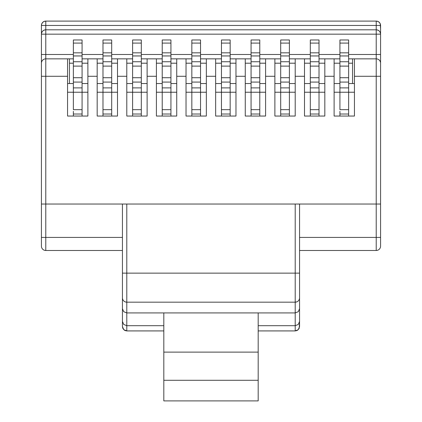 <?xml version="1.0" encoding="UTF-8"?>
<svg xmlns="http://www.w3.org/2000/svg" width="422" height="422" viewBox="0 0 422 422"><rect width="100%" height="100%" fill="white"/><g stroke="black" fill="none" stroke-linecap="round" stroke-linejoin="round"><path stroke-width="0.63" d="M380.575 28.791L380.243 23.79L379.299 22.377L377.885 21.432L376.218 21.1L376.218 29.809L45.782 29.809L45.782 21.1L376.218 21.1L45.782 21.1L44.115 21.432L42.701 22.377L41.757 23.79L41.425 25.457L41.425 33.502M41.425 57.825L41.425 54.491L45.782 54.491L45.782 58.848A4.357 4.357 0 0 0 41.425 63.205L41.425 76.271L41.425 63.205A4.357 4.357 0 0 1 45.782 58.848L45.782 76.271L41.425 76.271L45.782 76.271L45.782 204.032L122.438 204.032L45.782 204.032L45.782 237.422L45.782 204.032L41.425 204.032L41.425 76.271L41.425 237.422L45.782 237.422L41.425 237.422L41.425 246.137A4.357 4.357 0 0 0 45.782 250.489L45.782 237.422L122.438 237.422L45.782 237.422L45.782 250.489A4.357 4.357 0 0 1 41.425 246.137L41.425 204.032L45.782 204.032L45.782 76.271L67.557 76.271L67.557 58.848L45.782 58.848L45.782 76.271L67.557 76.271L67.557 58.848L73.365 58.848L45.782 58.848L45.782 54.491L73.365 54.491L45.782 54.491L45.782 34.166L376.218 34.166L376.218 29.809L45.782 29.809L45.782 34.166L376.218 34.166L376.218 58.848L348.635 58.848L354.443 58.848L354.443 76.271L376.218 76.271L376.218 58.848L354.443 58.848L354.443 76.271L376.218 76.271L376.218 204.032L380.575 204.032L380.575 63.205A4.357 4.357 0 0 0 376.218 58.848L376.218 237.422L299.562 237.422L380.575 237.422L380.575 76.271L376.218 76.271L380.575 76.271L380.575 33.502M339.921 58.848L319.016 58.848L324.824 58.848L324.824 76.271L334.113 76.271L334.113 58.848L324.824 58.848L324.824 76.271L334.113 76.271L334.113 116.05L354.443 116.05L354.443 76.271L354.443 116.05L334.113 116.05L334.113 58.848L339.921 58.848M310.307 58.848L289.397 58.848L295.205 58.848L295.205 76.271L304.499 76.271L304.499 58.848L295.205 58.848L295.205 76.271L304.499 76.271L304.499 116.05L324.824 116.05L324.824 76.271L324.824 116.05L304.499 116.05L304.499 58.848L310.307 58.848M280.688 58.848L259.783 58.848L265.591 58.848L265.591 76.271L274.88 76.271L274.88 58.848L265.591 58.848L265.591 76.271L274.88 76.271L274.88 116.05L295.205 116.05L295.205 76.271L295.205 116.05L274.88 116.05L274.88 58.848L280.688 58.848M251.069 58.848L230.164 58.848L235.972 58.848L235.972 76.271L245.261 76.271L245.261 58.848L235.972 58.848L235.972 76.271L245.261 76.271L245.261 116.05L265.591 116.05L265.591 76.271L265.591 116.05L245.261 116.05L245.261 58.848L251.069 58.848M221.455 58.848L200.545 58.848L206.353 58.848L206.353 76.271L215.647 76.271L215.647 58.848L206.353 58.848L206.353 76.271L215.647 76.271L215.647 116.05L235.972 116.05L235.972 76.271L235.972 116.05L215.647 116.05L215.647 58.848L221.455 58.848M191.836 58.848L170.931 58.848L176.739 58.848L176.739 76.271L186.028 76.271L186.028 58.848L176.739 58.848L176.739 76.271L186.028 76.271L186.028 116.05L206.353 116.05L206.353 76.271L206.353 116.05L186.028 116.05L186.028 58.848L191.836 58.848M162.217 58.848L141.312 58.848L147.12 58.848L147.12 76.271L156.409 76.271L156.409 58.848L147.12 58.848L147.12 76.271L156.409 76.271L156.409 116.05L176.739 116.05L176.739 76.271L176.739 116.05L156.409 116.05L156.409 58.848L162.217 58.848M132.603 58.848L111.693 58.848L117.501 58.848L117.501 76.271L126.795 76.271L126.795 58.848L117.501 58.848L117.501 76.271L126.795 76.271L126.795 116.05L147.12 116.05L147.12 76.271L147.12 116.05L126.795 116.05L126.795 58.848L132.603 58.848M102.984 58.848L82.079 58.848L87.887 58.848L87.887 76.271L97.176 76.271L97.176 58.848L87.887 58.848L87.887 76.271L97.176 76.271L97.176 116.05L117.501 116.05L117.501 76.271L117.501 116.05L97.176 116.05L97.176 58.848L102.984 58.848M354.443 83.53L352.555 83.53L352.555 58.848L352.555 83.53L354.443 83.53L348.635 83.53M258.185 312.918L295.205 312.918L295.205 325.694L258.185 325.694L295.205 325.694L295.205 330.922L258.185 330.922L295.205 330.922L296.872 330.59L298.285 329.635L299.23 328.211L299.562 321.443L299.562 326.533L298.285 329.635L295.205 330.922L295.205 325.694L298.285 324.449L295.205 325.694L295.205 312.918L126.795 312.918L126.795 302.173L295.205 302.173L295.205 273.139L126.795 273.139L126.795 204.032L122.438 204.032L122.438 326.533L122.77 328.211L123.715 329.635L125.128 330.59L126.795 330.922L126.795 312.918L258.185 312.918L258.185 352.117L163.815 352.117L163.815 312.918L163.815 352.117L258.185 352.117L258.185 380.285L163.815 380.285L163.815 352.117L163.815 380.285L258.185 380.285L258.185 400.9L163.815 400.9L163.815 380.285L163.815 400.9L258.185 400.9L258.185 312.918M45.782 250.489L122.438 250.489L45.782 250.489M295.205 302.173L295.205 273.139L299.562 273.139L295.205 273.139L295.205 204.032L299.562 204.032L299.562 273.139L299.562 204.032L376.218 204.032L126.795 204.032L295.205 204.032L295.205 273.139L126.795 273.139L126.795 302.173L295.205 302.173L295.205 312.918L298.285 311.689L295.205 312.918L295.205 302.173A4.357 4.357 0 0 0 299.562 297.821L299.562 321.443L298.285 324.449L299.562 321.443L299.562 273.139L299.562 297.827A4.357 4.357 0 0 1 295.205 302.173L296.83 301.862M376.218 250.489L376.218 237.422L376.218 250.489A4.357 4.357 0 0 0 380.575 246.137L380.575 204.032L376.218 204.032L376.218 237.422L380.575 237.422L380.575 246.137A4.357 4.357 0 0 1 376.218 250.489L299.562 250.489L376.218 250.489M380.575 57.825L380.575 25.457L45.782 25.457L376.218 25.457L376.218 54.491L348.635 54.491L376.218 54.491L376.218 58.848A4.357 4.357 0 0 1 380.575 63.205M339.921 54.491L319.016 54.491L339.921 54.491M310.307 54.491L289.397 54.491L310.307 54.491M280.688 54.491L259.783 54.491L280.688 54.491M251.069 54.491L230.164 54.491L251.069 54.491M221.455 54.491L200.545 54.491L221.455 54.491M191.836 54.491L170.931 54.491L191.836 54.491M162.217 54.491L141.312 54.491L162.217 54.491M132.603 54.491L111.693 54.491L132.603 54.491M102.984 54.491L82.079 54.491L102.984 54.491M67.557 76.271L67.557 116.05L87.887 116.05L87.887 76.271L87.887 116.05L67.557 116.05L67.557 76.271M41.425 28.791L41.425 25.457L45.782 25.457L45.782 29.809C43.134 30.067 41.683 31.523 41.425 34.166A4.357 4.357 0 0 1 45.782 29.809L45.782 34.166L41.425 34.166L41.425 54.491L41.425 34.166L45.782 34.166L45.782 54.491L41.425 54.491L41.425 62.54M163.815 325.694L126.795 325.694L163.815 325.694M163.815 330.922L126.795 330.922L163.815 330.922M191.836 64.439L191.836 61.749L200.545 61.749L200.545 55.947L200.545 61.749L191.836 61.749L200.545 61.749L200.545 55.947L200.545 77.722L191.836 77.722L191.836 66.106L200.545 66.106L191.836 66.106L191.836 77.722L191.836 61.749L200.545 61.749L191.836 61.749L191.836 55.947L200.545 55.947L200.545 66.106L200.545 64.439L200.545 66.106L191.836 66.106L191.836 64.439L191.836 66.106L200.545 66.106L191.836 66.106L191.836 52.834L200.545 52.834L200.545 43.086L200.545 52.834L191.836 52.834L191.836 43.086L200.545 43.086L200.545 61.749L191.836 61.749L191.836 55.947L200.545 55.947L191.836 55.947L191.836 61.749L191.836 52.834L200.545 52.834L191.836 52.834L191.836 43.086L200.545 43.086L200.545 55.947L191.836 55.947L200.545 55.947L191.836 55.947L191.836 43.086L200.545 43.086L200.545 52.834L191.836 52.834L191.836 39.974L191.836 43.086L191.836 39.974L191.836 43.086L200.545 43.086L200.545 39.974L191.836 39.974L200.545 39.974L191.836 39.974L200.545 39.974L200.545 40.792L200.545 39.974L191.836 39.974L200.545 39.974L191.836 39.974L191.836 43.086L200.545 43.086L200.545 39.974L191.836 39.974L191.836 43.086L200.545 43.086L200.545 39.974L200.545 43.086L200.545 39.974L191.836 39.974L191.836 43.086L200.545 43.086L200.545 39.974L200.545 55.947L191.836 55.947L200.545 55.947L200.545 66.106L191.836 66.106L191.836 64.439L191.836 66.106L200.545 66.106L200.545 64.439L200.545 92.239L200.545 90.572L200.545 92.239L200.545 90.572L200.545 92.239L191.836 92.239L191.836 90.572L191.836 92.239L186.028 92.239L191.836 92.239L191.836 43.086L200.545 43.086L200.545 39.974L191.836 39.974L191.836 43.086L200.545 43.086L200.545 52.834L191.836 52.834L200.545 52.834L200.545 55.947L191.836 55.947L200.545 55.947L200.545 61.749L191.836 61.749L200.545 61.749L200.545 66.106L191.836 66.106L200.545 66.106L200.545 77.722L191.836 77.722L200.545 77.722L200.545 82.079L191.836 82.079L200.545 82.079L200.545 87.887L191.836 87.887L200.545 87.887L200.545 92.239L206.353 92.239L191.836 92.239L200.545 92.239L200.545 109.662L191.836 109.662L191.836 92.239L191.836 109.662L200.545 109.662L200.545 114.019L191.836 114.019L191.836 82.079L191.836 87.887L200.545 87.887L191.836 87.887L191.836 66.106L191.836 77.722L200.545 77.722L200.545 79.389L200.545 77.722L191.836 77.722L191.836 55.947L191.836 61.749L200.545 61.749L191.836 61.749L191.836 43.086L191.836 52.834L200.545 52.834L200.545 55.129L200.545 52.834L191.836 52.834L191.836 43.086L200.545 43.086L200.545 111.329L200.545 109.662L191.836 109.662L200.545 109.662L200.545 116.05L200.545 114.019L191.836 114.019L200.545 114.019L200.545 116.05L200.545 114.019L191.836 114.019L191.836 92.239L200.545 92.239L191.836 92.239L191.836 109.662L200.545 109.662L191.836 109.662L191.836 111.329L191.836 87.887L200.545 87.887L191.836 87.887L191.836 82.079L200.545 82.079L191.836 82.079L191.836 87.887L200.545 87.887L200.545 116.05L200.545 114.019L191.836 114.019L200.545 114.019L200.545 116.05L200.545 114.019L191.836 114.019L191.836 109.662L200.545 109.662L200.545 111.329L200.545 109.662L191.836 109.662L191.836 92.239L200.545 92.239L200.545 116.05L200.545 114.019L191.836 114.019L191.836 109.662L200.545 109.662L191.836 109.662L191.836 111.329M156.409 92.239L162.217 92.239L162.217 43.086L170.931 43.086L170.931 39.974L162.217 39.974L162.217 43.086L170.931 43.086L170.931 52.834L162.217 52.834L170.931 52.834L170.931 55.947L162.217 55.947L170.931 55.947L170.931 61.749L162.217 61.749L170.931 61.749L170.931 66.106L162.217 66.106L170.931 66.106L170.931 77.722L162.217 77.722L170.931 77.722L170.931 82.079L162.217 82.079L170.931 82.079L170.931 87.887L162.217 87.887L170.931 87.887L170.931 92.239L176.739 92.239L162.217 92.239L170.931 92.239L170.931 109.662L162.217 109.662L162.217 92.239L162.217 109.662L170.931 109.662L170.931 114.019L162.217 114.019L162.217 82.079L162.217 87.887L170.931 87.887L162.217 87.887L162.217 66.106L162.217 77.722L170.931 77.722L170.931 79.389L170.931 77.722L162.217 77.722L162.217 55.947L162.217 61.749L170.931 61.749L162.217 61.749L162.217 43.086L162.217 52.834L170.931 52.834L170.931 55.129L170.931 52.834L162.217 52.834L162.217 43.086L170.931 43.086L170.931 111.329L170.931 109.662L162.217 109.662L170.931 109.662L170.931 116.05L170.931 114.019L162.217 114.019L170.931 114.019L170.931 116.05L170.931 114.019L162.217 114.019L162.217 92.239L170.931 92.239L162.217 92.239L162.217 109.662L170.931 109.662L162.217 109.662L162.217 111.329L162.217 87.887L170.931 87.887L162.217 87.887L162.217 82.079L170.931 82.079L162.217 82.079L162.217 87.887L170.931 87.887L170.931 116.05L170.931 114.019L162.217 114.019L170.931 114.019L170.931 116.05L170.931 114.019L162.217 114.019L162.217 109.662L170.931 109.662L170.931 111.329L170.931 109.662L162.217 109.662L162.217 92.239L170.931 92.239L170.931 114.019L162.217 114.019L162.217 77.722L170.931 77.722L162.217 77.722L162.217 79.389L162.217 66.106L170.931 66.106L162.217 66.106L162.217 77.722L170.931 77.722L170.931 87.887L162.217 87.887L162.217 82.079L170.931 82.079L170.931 92.239L162.217 92.239L170.931 92.239L170.931 109.662L170.931 92.239L156.409 92.239M132.603 64.439L132.603 66.106L141.312 66.106L132.603 66.106L132.603 61.749L141.312 61.749L141.312 55.947L141.312 61.749L132.603 61.749L132.603 55.947L141.312 55.947L132.603 55.947L132.603 43.086L141.312 43.086L141.312 52.834L132.603 52.834L132.603 39.974L132.603 43.086L141.312 43.086L141.312 39.974L132.603 39.974L141.312 39.974L132.603 39.974L141.312 39.974L141.312 43.086L141.312 39.974L132.603 39.974L132.603 43.086L141.312 43.086L141.312 39.974L141.312 55.947L132.603 55.947L141.312 55.947L141.312 66.106L132.603 66.106L132.603 64.439L132.603 66.106L141.312 66.106L141.312 64.439L141.312 82.079L132.603 82.079L141.312 82.079L141.312 92.239L141.312 90.572L141.312 92.239L132.603 92.239L132.603 90.572L132.603 92.239L126.795 92.239L132.603 92.239L132.603 43.086L141.312 43.086L141.312 39.974L132.603 39.974L132.603 43.086L141.312 43.086L141.312 52.834L132.603 52.834L141.312 52.834L141.312 55.947L132.603 55.947L141.312 55.947L141.312 61.749L132.603 61.749L141.312 61.749L141.312 66.106L132.603 66.106L141.312 66.106L141.312 77.722L132.603 77.722L141.312 77.722L141.312 82.079L132.603 82.079L141.312 82.079L141.312 87.887L132.603 87.887L141.312 87.887L141.312 92.239L147.12 92.239L132.603 92.239L141.312 92.239L141.312 109.662L132.603 109.662L132.603 92.239L132.603 109.662L141.312 109.662L141.312 114.019L132.603 114.019L132.603 82.079L132.603 87.887L141.312 87.887L132.603 87.887L132.603 66.106L132.603 77.722L141.312 77.722L141.312 79.389L141.312 77.722L132.603 77.722L132.603 55.947L132.603 61.749L141.312 61.749L132.603 61.749L132.603 43.086L132.603 52.834L141.312 52.834L141.312 55.129L141.312 52.834L132.603 52.834L132.603 43.086L141.312 43.086L141.312 111.329L141.312 109.662L132.603 109.662L141.312 109.662L141.312 116.05L141.312 114.019L132.603 114.019L141.312 114.019L141.312 116.05L141.312 114.019L132.603 114.019L132.603 92.239L141.312 92.239L132.603 92.239L132.603 109.662L141.312 109.662L132.603 109.662L132.603 111.329M97.176 92.239L102.984 92.239L102.984 43.086L111.693 43.086L111.693 39.974L102.984 39.974L102.984 43.086L111.693 43.086L111.693 52.834L102.984 52.834L111.693 52.834L111.693 55.947L102.984 55.947L111.693 55.947L111.693 61.749L102.984 61.749L111.693 61.749L111.693 66.106L102.984 66.106L111.693 66.106L111.693 77.722L102.984 77.722L111.693 77.722L111.693 82.079L102.984 82.079L111.693 82.079L111.693 87.887L102.984 87.887L111.693 87.887L111.693 92.239L117.501 92.239L102.984 92.239L111.693 92.239L111.693 109.662L102.984 109.662L102.984 92.239L102.984 109.662L111.693 109.662L111.693 114.019L102.984 114.019L102.984 82.079L102.984 87.887L111.693 87.887L102.984 87.887L102.984 66.106L102.984 77.722L111.693 77.722L111.693 79.389L111.693 77.722L102.984 77.722L102.984 55.947L102.984 61.749L111.693 61.749L102.984 61.749L102.984 43.086L102.984 52.834L111.693 52.834L111.693 55.129L111.693 52.834L102.984 52.834L102.984 43.086L111.693 43.086L111.693 111.329L111.693 109.662L102.984 109.662L111.693 109.662L111.693 116.05L111.693 114.019L102.984 114.019L111.693 114.019L111.693 116.05L111.693 114.019L102.984 114.019L102.984 92.239L111.693 92.239L97.176 92.239M73.365 90.572L73.365 92.239L67.557 92.239L73.365 92.239L73.365 43.086L82.079 43.086L82.079 39.974L73.365 39.974L73.365 43.086L82.079 43.086L82.079 52.834L73.365 52.834L82.079 52.834L82.079 55.947L73.365 55.947L82.079 55.947L82.079 61.749L73.365 61.749L82.079 61.749L82.079 66.106L73.365 66.106L82.079 66.106L82.079 77.722L73.365 77.722L82.079 77.722L82.079 82.079L73.365 82.079L82.079 82.079L82.079 87.887L73.365 87.887L82.079 87.887L82.079 92.239L87.887 92.239L73.365 92.239L82.079 92.239L82.079 109.662L73.365 109.662L73.365 92.239L73.365 109.662L82.079 109.662L82.079 114.019L73.365 114.019L73.365 111.329M69.445 83.53L67.557 83.53L69.445 83.53L69.445 58.848L69.445 83.53M339.921 90.572L339.921 92.239L334.113 92.239L339.921 92.239L339.921 43.086L348.635 43.086L348.635 39.974L339.921 39.974L339.921 43.086L348.635 43.086L348.635 52.834L339.921 52.834L348.635 52.834L348.635 55.947L339.921 55.947L348.635 55.947L348.635 61.749L339.921 61.749L348.635 61.749L348.635 66.106L339.921 66.106L348.635 66.106L348.635 77.722L339.921 77.722L348.635 77.722L348.635 82.079L339.921 82.079L348.635 82.079L348.635 87.887L339.921 87.887L348.635 87.887L348.635 92.239L354.443 92.239L339.921 92.239L348.635 92.239L348.635 109.662L339.921 109.662L339.921 92.239L339.921 109.662L348.635 109.662L348.635 114.019L339.921 114.019L339.921 111.329M304.499 92.239L310.307 92.239L310.307 43.086L319.016 43.086L319.016 39.974L310.307 39.974L310.307 43.086L319.016 43.086L319.016 52.834L310.307 52.834L319.016 52.834L319.016 55.947L310.307 55.947L319.016 55.947L319.016 61.749L310.307 61.749L319.016 61.749L319.016 66.106L310.307 66.106L319.016 66.106L319.016 77.722L310.307 77.722L319.016 77.722L319.016 82.079L310.307 82.079L319.016 82.079L319.016 87.887L310.307 87.887L319.016 87.887L319.016 92.239L324.824 92.239L310.307 92.239L319.016 92.239L319.016 109.662L310.307 109.662L310.307 92.239L310.307 109.662L319.016 109.662L319.016 114.019L310.307 114.019L310.307 82.079L310.307 87.887L319.016 87.887L310.307 87.887L310.307 66.106L310.307 77.722L319.016 77.722L319.016 79.389L319.016 77.722L310.307 77.722L310.307 55.947L310.307 61.749L319.016 61.749L310.307 61.749L310.307 43.086L310.307 52.834L319.016 52.834L319.016 55.129L319.016 52.834L310.307 52.834L310.307 43.086L319.016 43.086L319.016 111.329L319.016 109.662L310.307 109.662L319.016 109.662L319.016 116.05L319.016 114.019L310.307 114.019L319.016 114.019L319.016 116.05L319.016 114.019L310.307 114.019L310.307 92.239L319.016 92.239L304.499 92.239M280.688 64.439L280.688 66.106L289.397 66.106L280.688 66.106L280.688 61.749L289.397 61.749L289.397 55.947L289.397 61.749L280.688 61.749L280.688 55.947L289.397 55.947L280.688 55.947L280.688 43.086L289.397 43.086L289.397 52.834L280.688 52.834L280.688 39.974L280.688 43.086L289.397 43.086L289.397 39.974L280.688 39.974L289.397 39.974L280.688 39.974L289.397 39.974L289.397 43.086L289.397 39.974L280.688 39.974L280.688 43.086L289.397 43.086L289.397 39.974L289.397 55.947L280.688 55.947L289.397 55.947L289.397 66.106L280.688 66.106L280.688 64.439L280.688 66.106L289.397 66.106L289.397 64.439L289.397 82.079L280.688 82.079L289.397 82.079L289.397 92.239L289.397 90.572L289.397 92.239L280.688 92.239L280.688 90.572L280.688 92.239L274.88 92.239L280.688 92.239L280.688 43.086L289.397 43.086L289.397 39.974L280.688 39.974L280.688 43.086L289.397 43.086L289.397 52.834L280.688 52.834L289.397 52.834L289.397 55.947L280.688 55.947L289.397 55.947L289.397 61.749L280.688 61.749L289.397 61.749L289.397 66.106L280.688 66.106L289.397 66.106L289.397 77.722L280.688 77.722L289.397 77.722L289.397 82.079L280.688 82.079L289.397 82.079L289.397 87.887L280.688 87.887L289.397 87.887L289.397 92.239L295.205 92.239L280.688 92.239L289.397 92.239L289.397 109.662L280.688 109.662L280.688 92.239L280.688 109.662L289.397 109.662L289.397 114.019L280.688 114.019L280.688 82.079L280.688 87.887L289.397 87.887L280.688 87.887L280.688 66.106L280.688 77.722L289.397 77.722L289.397 79.389L289.397 77.722L280.688 77.722L280.688 55.947L280.688 61.749L289.397 61.749L280.688 61.749L280.688 43.086L280.688 52.834L289.397 52.834L289.397 55.129L289.397 52.834L280.688 52.834L280.688 43.086L289.397 43.086L289.397 111.329L289.397 109.662L280.688 109.662L289.397 109.662L289.397 116.05L289.397 114.019L280.688 114.019L289.397 114.019L289.397 116.05L289.397 114.019L280.688 114.019L280.688 92.239L289.397 92.239L280.688 92.239L280.688 109.662L289.397 109.662L280.688 109.662L280.688 111.329M245.261 92.239L251.069 92.239L251.069 43.086L259.783 43.086L259.783 39.974L251.069 39.974L251.069 43.086L259.783 43.086L259.783 52.834L251.069 52.834L259.783 52.834L259.783 55.947L251.069 55.947L259.783 55.947L259.783 61.749L251.069 61.749L259.783 61.749L259.783 66.106L251.069 66.106L259.783 66.106L259.783 77.722L251.069 77.722L259.783 77.722L259.783 82.079L251.069 82.079L259.783 82.079L259.783 87.887L251.069 87.887L259.783 87.887L259.783 92.239L265.591 92.239L251.069 92.239L259.783 92.239L259.783 109.662L251.069 109.662L251.069 92.239L251.069 109.662L259.783 109.662L259.783 114.019L251.069 114.019L251.069 82.079L251.069 87.887L259.783 87.887L251.069 87.887L251.069 66.106L251.069 77.722L259.783 77.722L259.783 79.389L259.783 77.722L251.069 77.722L251.069 55.947L251.069 61.749L259.783 61.749L251.069 61.749L251.069 43.086L251.069 52.834L259.783 52.834L259.783 55.129L259.783 52.834L251.069 52.834L251.069 43.086L259.783 43.086L259.783 111.329L259.783 109.662L251.069 109.662L259.783 109.662L259.783 116.05L259.783 114.019L251.069 114.019L259.783 114.019L259.783 116.05L259.783 114.019L251.069 114.019L251.069 92.239L259.783 92.239L251.069 92.239L251.069 109.662L259.783 109.662L251.069 109.662L251.069 111.329L251.069 87.887L259.783 87.887L251.069 87.887L251.069 82.079L259.783 82.079L251.069 82.079L251.069 87.887L259.783 87.887L259.783 116.05L259.783 114.019L251.069 114.019L259.783 114.019L259.783 116.05L259.783 114.019L251.069 114.019L251.069 109.662L259.783 109.662L259.783 111.329L259.783 109.662L251.069 109.662L251.069 92.239L259.783 92.239L259.783 114.019L251.069 114.019L251.069 77.722L259.783 77.722L251.069 77.722L251.069 79.389L251.069 66.106L259.783 66.106L251.069 66.106L251.069 77.722L259.783 77.722L259.783 87.887L251.069 87.887L251.069 82.079L259.783 82.079L259.783 92.239L251.069 92.239L259.783 92.239L259.783 109.662L259.783 92.239L245.261 92.239M221.455 64.439L221.455 61.749L230.164 61.749L230.164 55.947L230.164 61.749L221.455 61.749L230.164 61.749L230.164 55.947L230.164 77.722L221.455 77.722L221.455 66.106L230.164 66.106L221.455 66.106L221.455 77.722L221.455 61.749L230.164 61.749L221.455 61.749L221.455 55.947L230.164 55.947L230.164 66.106L230.164 64.439L230.164 66.106L221.455 66.106L221.455 64.439L221.455 66.106L230.164 66.106L221.455 66.106L221.455 52.834L230.164 52.834L230.164 43.086L230.164 52.834L221.455 52.834L221.455 43.086L230.164 43.086L230.164 61.749L221.455 61.749L221.455 55.947L230.164 55.947L221.455 55.947L221.455 61.749L221.455 52.834L230.164 52.834L221.455 52.834L221.455 43.086L230.164 43.086L230.164 55.947L221.455 55.947L230.164 55.947L221.455 55.947L221.455 43.086L230.164 43.086L230.164 52.834L221.455 52.834L221.455 39.974L221.455 43.086L221.455 39.974L221.455 43.086L230.164 43.086L230.164 39.974L221.455 39.974L230.164 39.974L221.455 39.974L230.164 39.974L230.164 40.792L230.164 39.974L221.455 39.974L230.164 39.974L221.455 39.974L221.455 43.086L230.164 43.086L230.164 39.974L221.455 39.974L221.455 43.086L230.164 43.086L230.164 39.974L230.164 43.086L230.164 39.974L221.455 39.974L221.455 43.086L230.164 43.086L230.164 39.974L230.164 55.947L221.455 55.947L230.164 55.947L230.164 66.106L221.455 66.106L221.455 64.439L221.455 66.106L230.164 66.106L230.164 64.439L230.164 92.239L230.164 90.572L230.164 92.239L230.164 90.572L230.164 92.239L221.455 92.239L221.455 90.572L221.455 92.239L215.647 92.239L221.455 92.239L221.455 43.086L230.164 43.086L230.164 39.974L221.455 39.974L221.455 43.086L230.164 43.086L230.164 52.834L221.455 52.834L230.164 52.834L230.164 55.947L221.455 55.947L230.164 55.947L230.164 61.749L221.455 61.749L230.164 61.749L230.164 66.106L221.455 66.106L230.164 66.106L230.164 77.722L221.455 77.722L230.164 77.722L230.164 82.079L221.455 82.079L230.164 82.079L230.164 87.887L221.455 87.887L230.164 87.887L230.164 92.239L235.972 92.239L221.455 92.239L230.164 92.239L230.164 109.662L221.455 109.662L221.455 92.239L221.455 109.662L230.164 109.662L230.164 114.019L221.455 114.019L221.455 82.079L221.455 87.887L230.164 87.887L221.455 87.887L221.455 66.106L221.455 77.722L230.164 77.722L230.164 79.389L230.164 77.722L221.455 77.722L221.455 55.947L221.455 61.749L230.164 61.749L221.455 61.749L221.455 43.086L221.455 52.834L230.164 52.834L230.164 55.129L230.164 52.834L221.455 52.834L221.455 43.086L230.164 43.086L230.164 111.329L230.164 109.662L221.455 109.662L230.164 109.662L230.164 116.05L230.164 114.019L221.455 114.019L230.164 114.019L230.164 116.05L230.164 114.019L221.455 114.019L221.455 92.239L230.164 92.239L221.455 92.239L221.455 109.662L230.164 109.662L221.455 109.662L221.455 111.329L221.455 87.887L230.164 87.887L221.455 87.887L221.455 82.079L230.164 82.079L221.455 82.079L221.455 87.887L230.164 87.887L230.164 116.05L230.164 114.019L221.455 114.019L230.164 114.019L230.164 116.05L230.164 114.019L221.455 114.019L221.455 109.662L230.164 109.662L230.164 111.329L230.164 109.662L221.455 109.662L221.455 92.239L230.164 92.239L230.164 116.05L230.164 114.019L221.455 114.019L221.455 109.662L230.164 109.662L221.455 109.662L221.455 111.329M69.445 63.205L73.365 63.205L69.445 63.205M82.079 63.205L87.887 63.205L82.079 63.205M97.176 63.205L102.984 63.205L97.176 63.205M111.693 63.205L117.501 63.205L111.693 63.205M126.795 63.205L132.603 63.205L126.795 63.205M141.312 63.205L147.12 63.205L141.312 63.205M156.409 63.205L162.217 63.205L156.409 63.205M170.931 63.205L176.739 63.205L170.931 63.205M186.028 63.205L191.836 63.205L186.028 63.205M200.545 63.205L206.353 63.205L200.545 63.205M215.647 63.205L221.455 63.205L215.647 63.205M230.164 63.205L235.972 63.205L230.164 63.205M245.261 63.205L251.069 63.205L245.261 63.205M259.783 63.205L265.591 63.205L259.783 63.205M274.88 63.205L280.688 63.205L274.88 63.205M289.397 63.205L295.205 63.205L289.397 63.205M304.499 63.205L310.307 63.205L304.499 63.205M319.016 63.205L324.824 63.205L319.016 63.205M334.113 63.205L339.921 63.205L334.113 63.205M348.635 63.205L352.555 63.205L348.635 63.205M122.438 308.714L123.715 311.689L126.795 312.918L126.795 302.173A4.357 4.357 0 0 1 122.438 297.821L122.438 326.533L123.715 329.635L126.795 330.922L126.795 325.694L123.715 324.449L122.438 321.443L123.715 324.449L126.795 325.694L126.795 312.918L123.688 311.663M126.795 302.173L126.795 273.139L122.438 273.139L122.438 297.821A4.357 4.357 0 0 0 126.795 302.173L125.461 301.967M126.795 273.139L126.795 204.032L122.438 204.032L122.438 273.139L126.795 273.139M298.312 311.663L299.562 308.714M380.575 54.491L376.218 54.491L380.575 54.491M380.575 34.166L376.218 34.166L380.575 34.166C380.317 31.523 378.866 30.067 376.218 29.809A4.357 4.357 0 0 1 380.575 34.166M376.218 25.457L380.575 25.457A4.357 4.357 0 0 0 376.218 21.1L376.218 25.457M380.243 23.79L380.575 25.457A4.357 4.357 0 0 0 376.218 21.1L377.885 21.432L379.299 22.377L380.243 23.79M45.782 21.1L45.782 25.457L41.425 25.457L41.757 23.79L42.701 22.377L44.115 21.432L45.782 21.1A4.357 4.357 0 0 0 41.425 25.457M170.931 39.974L162.217 39.974L162.217 43.086L170.931 43.086L170.931 52.834L162.217 52.834L170.931 52.834L170.931 55.947L162.217 55.947L170.931 55.947L170.931 61.749L162.217 61.749L170.931 61.749L170.931 79.389L170.931 77.722L162.217 77.722L162.217 55.947L162.217 61.749L170.931 61.749L162.217 61.749L162.217 43.086L162.217 52.834L170.931 52.834L170.931 55.129L170.931 52.834L162.217 52.834L162.217 43.086L170.931 43.086L170.931 82.079L162.217 82.079L162.217 66.106L170.931 66.106L162.217 66.106L162.217 55.947L170.931 55.947L162.217 55.947L162.217 43.086L170.931 43.086L170.931 39.974L162.217 39.974L162.217 43.086L170.931 43.086L170.931 52.834L170.931 39.974L162.217 39.974L162.217 43.086L170.931 43.086L170.931 52.834L170.931 39.974L162.217 39.974L162.217 43.086L162.217 39.974L162.217 40.792L162.217 39.974L170.931 39.974L170.931 40.792L170.931 39.974L162.217 39.974L170.931 39.974M170.931 64.439L170.931 77.722L170.931 66.106L162.217 66.106L170.931 66.106L170.931 77.722L170.931 64.439M170.931 90.572L170.931 109.662L170.931 90.572M162.217 64.439L162.217 66.106L162.217 64.439M162.217 90.572L162.217 92.239L162.217 90.572M111.693 39.974L102.984 39.974L102.984 43.086L111.693 43.086L111.693 39.974L111.693 52.834L111.693 39.974L102.984 39.974L102.984 43.086L102.984 39.974L111.693 39.974M111.693 64.439L111.693 66.106L102.984 66.106L111.693 66.106L111.693 77.722L111.693 64.439M111.693 90.572L111.693 109.662L111.693 90.572M102.984 64.439L102.984 66.106L102.984 64.439M102.984 90.572L102.984 92.239L102.984 90.572M73.365 114.019L73.365 116.05L73.365 114.019L82.079 114.019L82.079 116.05L82.079 114.019M82.079 55.129L82.079 39.974L73.365 39.974L73.365 55.129M82.079 55.947L82.079 61.749M82.079 64.439L82.079 79.389M82.079 82.079L82.079 87.887M82.079 90.572L82.079 111.329M73.365 55.947L73.365 61.749M73.365 64.439L73.365 79.389M73.365 82.079L73.365 87.887M191.836 90.572L191.836 92.239L200.545 92.239L191.836 92.239L200.545 92.239L191.836 92.239L191.836 82.079L200.545 82.079L191.836 82.079L191.836 66.106L191.836 77.722L191.836 66.106L200.545 66.106L200.545 82.079L191.836 82.079L200.545 82.079L200.545 87.887L191.836 87.887L191.836 77.722L200.545 77.722L200.545 79.389L200.545 77.722L191.836 77.722L191.836 79.389L191.836 77.722L200.545 77.722L200.545 82.079L191.836 82.079L200.545 82.079L200.545 87.887L191.836 87.887L200.545 87.887L200.545 114.019L191.836 114.019L191.836 116.05L191.836 77.722L200.545 77.722L191.836 77.722L191.836 79.389M132.603 90.572L132.603 92.239L141.312 92.239L141.312 116.05L141.312 114.019L132.603 114.019L132.603 116.05L132.603 87.887L141.312 87.887L132.603 87.887L132.603 77.722L141.312 77.722L132.603 77.722L132.603 79.389M141.312 64.439L141.312 79.389M141.312 82.079L141.312 87.887L141.312 82.079L132.603 82.079L141.312 82.079L141.312 87.887M141.312 90.572L141.312 111.329M132.603 66.106L132.603 77.722L132.603 66.106M111.693 55.947L102.984 55.947L111.693 55.947L111.693 61.749L111.693 55.947M111.693 82.079L102.984 82.079L111.693 82.079L111.693 87.887L111.693 82.079M102.984 116.05L102.984 114.019L102.984 116.05M259.783 39.974L251.069 39.974L251.069 43.086L259.783 43.086L259.783 52.834L251.069 52.834L259.783 52.834L259.783 55.947L251.069 55.947L259.783 55.947L259.783 61.749L251.069 61.749L259.783 61.749L259.783 79.389L259.783 77.722L251.069 77.722L251.069 55.947L251.069 61.749L259.783 61.749L251.069 61.749L251.069 43.086L251.069 52.834L259.783 52.834L259.783 55.129L259.783 52.834L251.069 52.834L251.069 43.086L259.783 43.086L259.783 82.079L251.069 82.079L251.069 66.106L259.783 66.106L251.069 66.106L251.069 55.947L259.783 55.947L251.069 55.947L251.069 43.086L259.783 43.086L259.783 39.974L251.069 39.974L251.069 43.086L259.783 43.086L259.783 52.834L259.783 39.974L251.069 39.974L251.069 43.086L259.783 43.086L259.783 52.834L259.783 39.974L251.069 39.974L251.069 43.086L251.069 39.974L251.069 40.792L251.069 39.974L259.783 39.974L259.783 40.792L259.783 39.974L251.069 39.974L259.783 39.974M259.783 64.439L259.783 77.722L259.783 66.106L251.069 66.106L259.783 66.106L259.783 77.722L259.783 64.439M259.783 90.572L259.783 109.662L259.783 90.572M251.069 64.439L251.069 66.106L251.069 64.439M251.069 90.572L251.069 92.239L251.069 90.572M221.455 90.572L221.455 92.239L230.164 92.239L221.455 92.239L230.164 92.239L221.455 92.239L221.455 82.079L230.164 82.079L221.455 82.079L221.455 66.106L221.455 77.722L221.455 66.106L230.164 66.106L230.164 82.079L221.455 82.079L230.164 82.079L230.164 87.887L221.455 87.887L221.455 77.722L230.164 77.722L230.164 79.389L230.164 77.722L221.455 77.722L221.455 79.389L221.455 77.722L230.164 77.722L230.164 82.079L221.455 82.079L230.164 82.079L230.164 87.887L221.455 87.887L230.164 87.887L230.164 114.019L221.455 114.019L221.455 116.05L221.455 77.722L230.164 77.722L221.455 77.722L221.455 79.389M191.836 55.129L191.836 52.834L191.836 55.129L191.836 52.834L200.545 52.834L200.545 43.086L200.545 55.129M200.545 64.439L200.545 79.389M200.545 82.079L200.545 87.887M200.545 90.572L200.545 111.329M170.931 55.947L170.931 61.749L170.931 55.947L162.217 55.947L170.931 55.947L170.931 61.749L170.931 55.947M170.931 82.079L170.931 87.887L170.931 82.079L162.217 82.079L170.931 82.079L170.931 87.887L170.931 82.079M132.603 55.129L132.603 52.834L141.312 52.834L141.312 43.086L141.312 55.129M141.312 66.106L141.312 77.722L141.312 66.106M141.312 92.239L141.312 109.662L141.312 92.239M132.603 114.019L132.603 116.05L132.603 114.019L141.312 114.019M141.312 55.947L141.312 61.749M132.603 55.947L132.603 61.749M132.603 82.079L132.603 87.887M221.455 55.129L221.455 52.834L221.455 55.129L221.455 52.834L230.164 52.834L230.164 43.086L230.164 55.129M230.164 64.439L230.164 79.389M230.164 82.079L230.164 87.887M230.164 90.572L230.164 111.329M200.545 66.106L200.545 77.722L200.545 66.106M200.545 92.239L200.545 109.662L200.545 92.239M191.836 92.239L191.836 109.662L191.836 92.239M162.217 116.05L162.217 114.019L162.217 116.05M319.016 39.974L310.307 39.974L310.307 43.086L319.016 43.086L319.016 39.974L319.016 52.834L319.016 39.974L310.307 39.974L310.307 43.086L310.307 39.974L319.016 39.974M319.016 64.439L319.016 66.106L310.307 66.106L319.016 66.106L319.016 77.722L319.016 64.439M319.016 90.572L319.016 109.662L319.016 90.572M310.307 64.439L310.307 66.106L310.307 64.439M310.307 90.572L310.307 92.239L310.307 90.572M280.688 90.572L280.688 92.239L289.397 92.239L289.397 116.05L289.397 114.019L280.688 114.019L280.688 116.05L280.688 87.887L289.397 87.887L280.688 87.887L280.688 77.722L289.397 77.722L280.688 77.722L280.688 79.389M289.397 64.439L289.397 79.389M289.397 82.079L289.397 87.887L289.397 82.079L280.688 82.079L289.397 82.079L289.397 87.887M289.397 90.572L289.397 111.329M280.688 66.106L280.688 77.722L280.688 66.106M259.783 55.947L259.783 61.749L259.783 55.947L251.069 55.947L259.783 55.947L259.783 61.749L259.783 55.947M259.783 82.079L259.783 87.887L259.783 82.079L251.069 82.079L259.783 82.079L259.783 87.887L259.783 82.079M230.164 66.106L230.164 77.722L230.164 66.106M230.164 92.239L230.164 109.662L230.164 92.239M221.455 92.239L221.455 109.662L221.455 92.239M191.836 114.019L191.836 116.05L191.836 114.019L200.545 114.019M200.545 55.947L200.545 61.749M191.836 55.947L191.836 61.749M191.836 82.079L191.836 87.887M339.921 114.019L339.921 116.05L339.921 114.019L348.635 114.019L348.635 116.05L348.635 114.019M348.635 55.129L348.635 39.974L339.921 39.974L339.921 55.129M348.635 55.947L348.635 61.749M348.635 64.439L348.635 79.389M348.635 82.079L348.635 87.887M348.635 90.572L348.635 111.329M339.921 55.947L339.921 61.749M339.921 64.439L339.921 79.389M339.921 82.079L339.921 87.887M319.016 55.947L310.307 55.947L319.016 55.947L319.016 61.749L319.016 55.947M319.016 82.079L310.307 82.079L319.016 82.079L319.016 87.887L319.016 82.079M310.307 116.05L310.307 114.019L310.307 116.05M280.688 55.129L280.688 52.834L289.397 52.834L289.397 43.086L289.397 55.129M289.397 66.106L289.397 77.722L289.397 66.106M289.397 92.239L289.397 109.662L289.397 92.239M280.688 114.019L280.688 116.05L280.688 114.019L289.397 114.019M289.397 55.947L289.397 61.749M280.688 55.947L280.688 61.749M280.688 82.079L280.688 87.887M251.069 116.05L251.069 114.019L251.069 116.05M221.455 114.019L221.455 116.05L221.455 114.019L230.164 114.019M230.164 55.947L230.164 61.749M221.455 55.947L221.455 61.749M221.455 82.079L221.455 87.887M339.921 83.53L334.113 83.53M324.824 83.53L319.016 83.53M310.307 83.53L304.499 83.53M295.205 83.53L289.397 83.53M280.688 83.53L274.88 83.53M265.591 83.53L259.783 83.53M251.069 83.53L245.261 83.53M235.972 83.53L230.164 83.53M221.455 83.53L215.647 83.53M206.353 83.53L200.545 83.53M191.836 83.53L186.028 83.53M176.739 83.53L170.931 83.53M162.217 83.53L156.409 83.53M147.12 83.53L141.312 83.53M132.603 83.53L126.795 83.53M117.501 83.53L111.693 83.53M102.984 83.53L97.176 83.53M87.887 83.53L82.079 83.53M73.365 83.53L67.557 83.53"/></g></svg>
